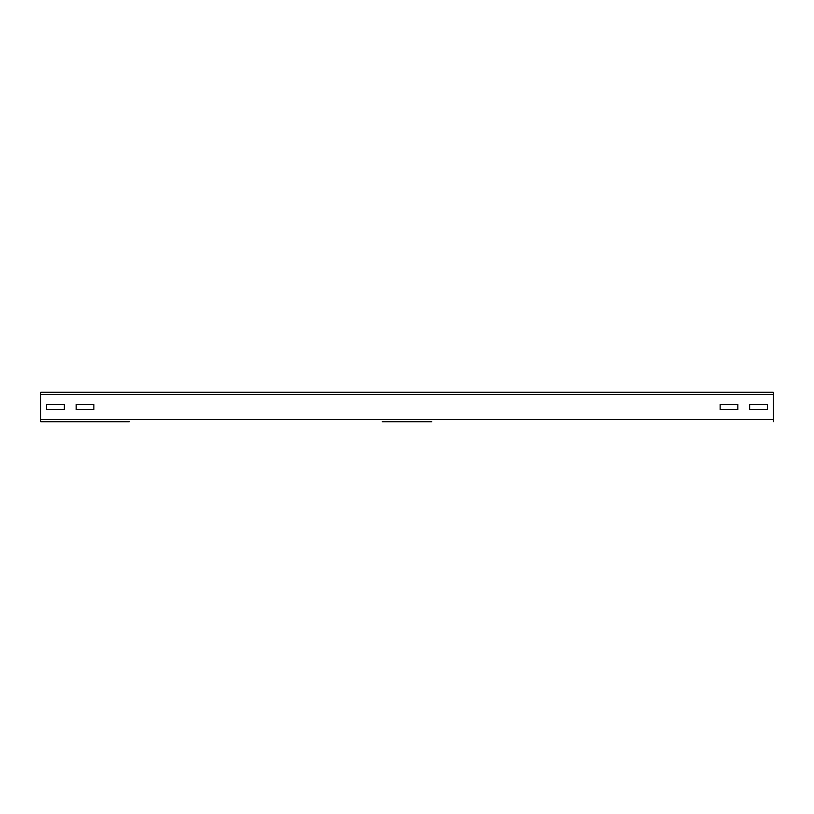 <?xml version="1.0" encoding="UTF-8"?>
<svg xmlns="http://www.w3.org/2000/svg" width="814" height="814" viewBox="0 0 814 814"><rect width="100%" height="100%" fill="white"/><g stroke="black" fill="none" stroke-linecap="round" stroke-linejoin="round"><path stroke-width="1.22" d="M93.875 404.344L93.875 409.656L76.15 409.656L76.15 404.344L93.875 404.344L93.875 409.656L76.15 409.656L76.15 404.344L93.875 404.344M64.337 404.344L64.337 409.656L46.612 409.656L46.612 404.344L64.337 404.344L64.337 409.656L46.612 409.656L46.612 404.344L64.337 404.344M431.817 421.774L382.183 421.774M773.3 421.774L773.3 392.226L40.7 392.226L40.7 421.774L129.324 421.774M737.85 409.656L720.125 409.656L720.125 404.344L737.85 404.344L737.85 409.656L720.125 409.656L720.125 404.344L737.85 404.344L737.85 409.656M767.388 409.656L749.663 409.656L749.663 404.344L767.388 404.344L767.388 409.656L749.663 409.656L749.663 404.344L767.388 404.344L767.388 409.656M773.3 419.403L40.7 419.403M773.3 394.597L40.7 394.597"/></g></svg>
